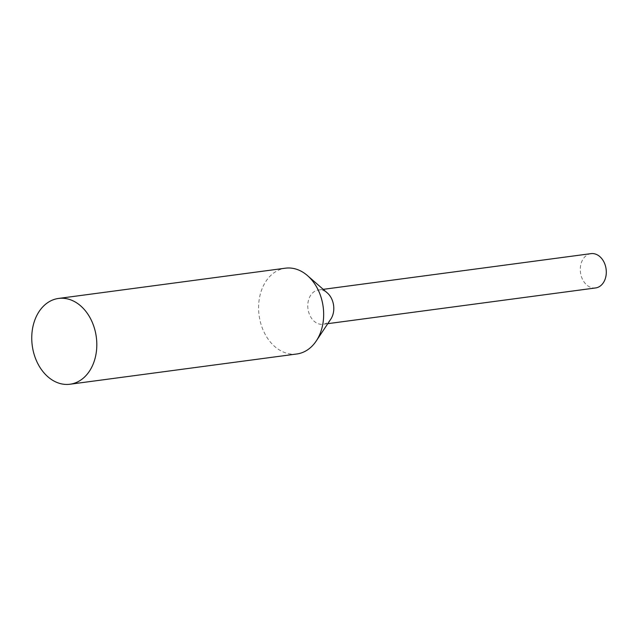 <?xml version="1.0" encoding="UTF-8"?>
<svg xmlns="http://www.w3.org/2000/svg" width="638" height="638" viewBox="0 0 638 638"><rect width="100%" height="100%" fill="white"/><g stroke="black" fill="none" stroke-linecap="round" stroke-linejoin="round"><path stroke-width="0.48" stroke-dasharray="3.19 2.39" d="M595.581 287.953A17.306 12.927 82.4 0 1 593.5 288.009A17.306 12.927 82.4 0 1 580.333 271.126A17.306 12.927 82.4 0 1 591.003 253.637M296.853 353.978A43.272 32.307 82.4 0 1 291.654 354.114A43.272 32.307 82.4 0 1 258.749 311.902A43.272 32.307 82.4 0 1 285.409 268.191M330.827 319.096A17.306 12.927 82.4 0 1 323.075 324.287A17.306 12.927 82.4 0 1 320.994 324.343A17.306 12.927 82.4 0 1 307.835 307.46A17.306 12.927 82.4 0 1 318.498 289.979A17.306 12.927 82.4 0 1 327.342 292.962M323.211 289.349L318.498 289.979M327.788 323.665L323.075 324.287"/><path stroke-width="0.96" d="M323.211 289.349L591.003 253.637A17.306 12.927 82.4 0 1 606.1 269.084A17.306 12.927 82.4 0 1 595.581 287.953L327.788 323.665M64.805 384.363A43.272 32.307 82.4 0 1 31.9 342.151A43.272 32.307 82.4 0 1 58.56 298.44A43.272 32.307 82.4 0 1 96.306 337.063A43.272 32.307 82.4 0 1 70.005 384.228A43.272 32.307 82.4 0 1 64.805 384.363M58.56 298.44L285.409 268.191A43.272 32.307 82.4 0 1 307.532 275.648A43.272 32.307 82.4 0 1 316.241 340.987A43.272 32.307 82.4 0 1 296.853 353.978L70.005 384.228M307.532 275.648L327.342 292.962A17.306 12.927 82.4 0 1 330.827 319.096L316.241 340.987"/></g></svg>
